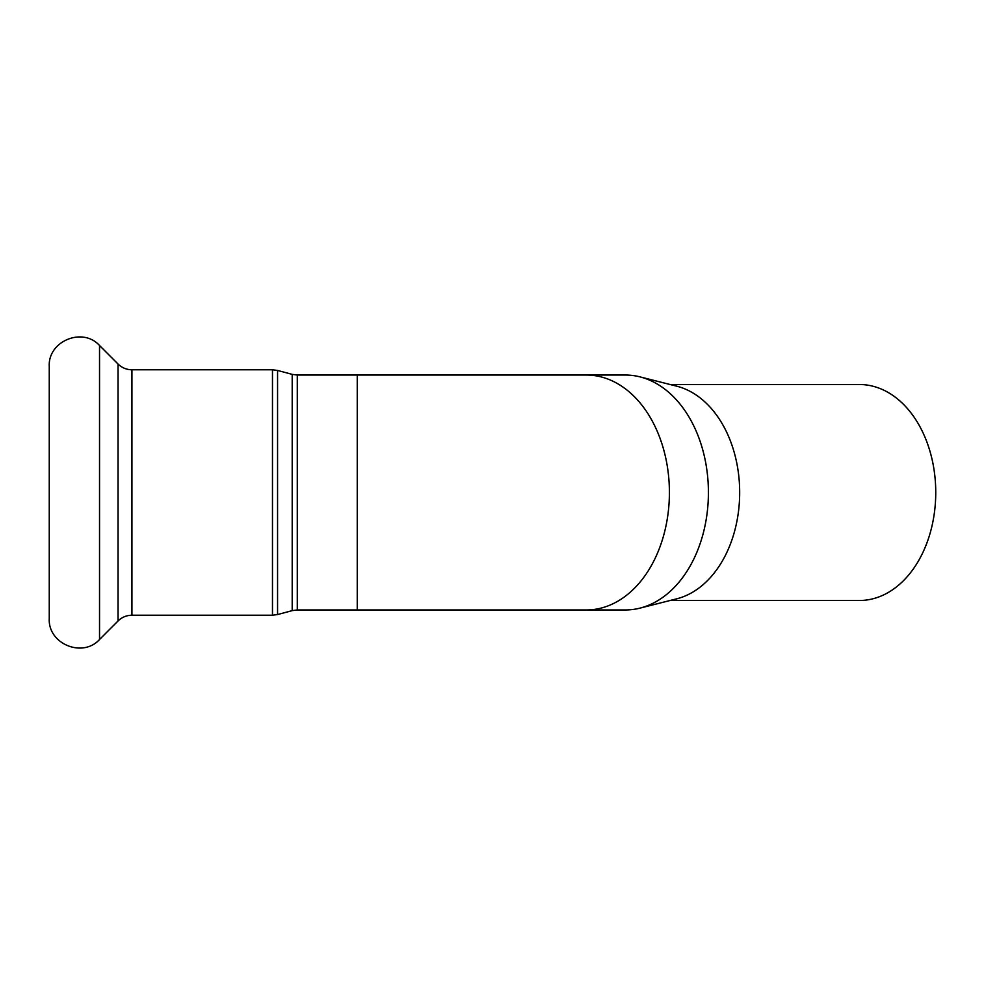 <?xml version="1.0" encoding="UTF-8"?>
<svg xmlns="http://www.w3.org/2000/svg" width="985" height="985" viewBox="0 0 985 985"><rect width="100%" height="100%" fill="white"/><g stroke="black" fill="none" stroke-linecap="round" stroke-linejoin="round"><path stroke-width="1.48" d="M708.412 492.5A117.461 83.06 90 0 1 639.991 608.127A117.461 83.06 90 0 1 625.352 609.961L586.346 609.961A117.461 83.06 -90 0 0 669.406 492.5A117.461 83.06 -90 0 0 586.346 375.039L625.352 375.039A117.461 83.06 90 0 1 639.991 376.873A117.461 83.06 90 0 1 708.412 492.5M639.991 376.873L676.769 386.194A107.993 76.362 90 0 1 739.673 492.5A107.993 76.362 90 0 1 676.769 598.806L639.991 608.127M670.096 384.507L859.388 384.507A107.993 76.362 90 0 1 935.75 492.5A107.993 76.362 90 0 1 859.388 600.493L670.096 600.493M49.25 492.5L49.25 618.654C47.896 643.882 82.666 658.275 99.534 639.487L99.534 345.513C82.666 326.724 47.896 341.118 49.25 366.346L49.25 492.5M297.285 375.039L292.2 374.374L292.2 610.626L297.285 609.961L297.285 375.039L586.346 375.039M292.2 610.626L277.561 614.554L277.561 370.446L292.2 374.374M297.285 609.961L357.247 609.961L357.247 375.039M272.476 615.219L131.928 615.219L131.928 369.781L272.476 369.781L272.476 615.219L277.561 614.554M131.928 369.781C126.536 369.695 121.906 367.787 118.04 364.031L118.04 620.969L99.534 639.487M272.476 369.781L277.561 370.446M586.346 609.961L357.247 609.961M118.04 364.031L99.534 345.513M131.928 615.219C126.536 615.305 121.906 617.213 118.04 620.969"/></g></svg>
